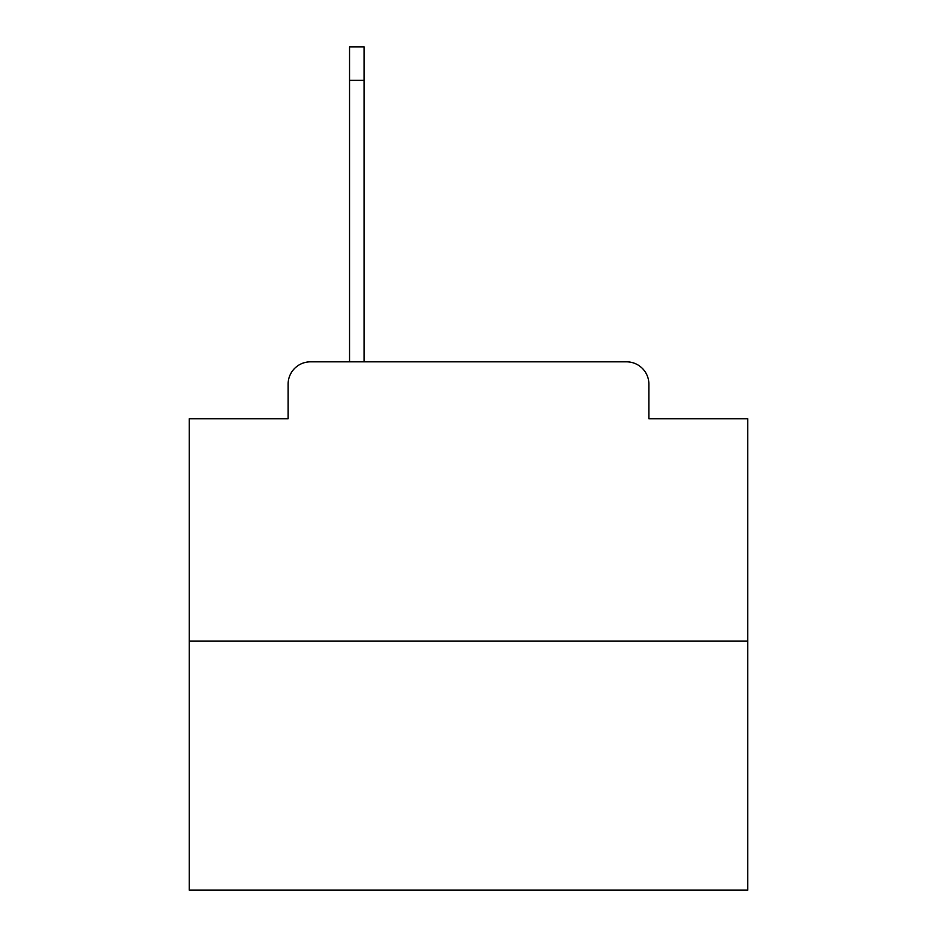 <?xml version="1.0" encoding="UTF-8"?>
<svg xmlns="http://www.w3.org/2000/svg" width="937" height="937" viewBox="0 0 937 937"><rect width="100%" height="100%" fill="white"/><g stroke="black" fill="none" stroke-linecap="round" stroke-linejoin="round"><path stroke-width="1.41" d="M288.116 384.17L288.116 418.792L288.116 384.17A22.336 22.336 0 0 1 310.452 361.834L349.548 361.834L349.548 46.85L364.06 46.85L364.06 361.834L381.382 361.834M747.738 641.072L189.262 641.072L189.262 890.15L747.738 890.15L747.738 418.792L648.884 418.792L648.884 384.17A22.336 22.336 0 0 0 626.548 361.834L310.452 361.834M189.262 641.072L189.262 418.792L288.116 418.792M555.618 361.834L626.548 361.834M648.884 418.792L648.884 384.17M349.548 80.359L364.06 80.359"/></g></svg>
